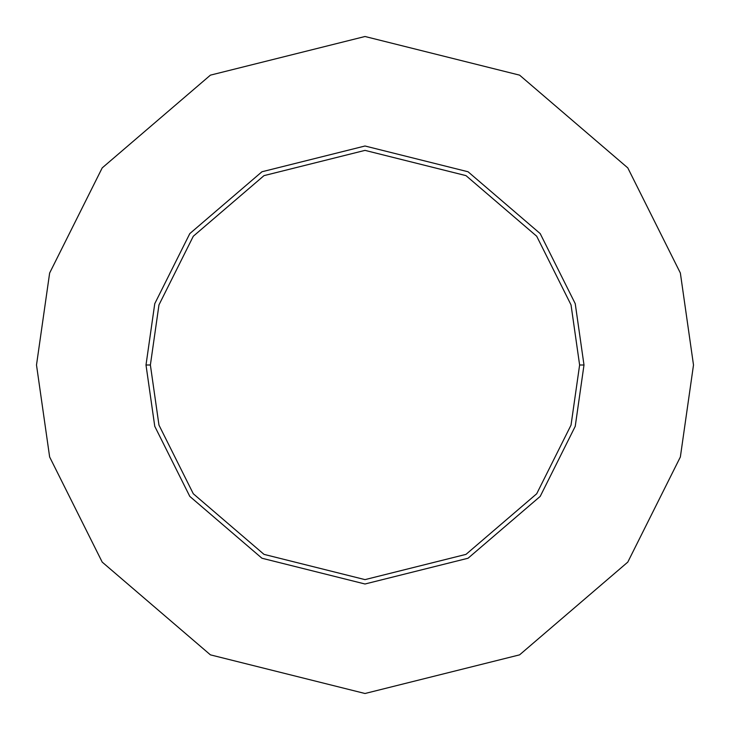 <?xml version="1.0" encoding="UTF-8"?>
<svg xmlns="http://www.w3.org/2000/svg" width="730" height="730" viewBox="0 0 730 730"><rect width="100%" height="100%" fill="white"/><g stroke="black" fill="none" stroke-linecap="round" stroke-linejoin="round"><path stroke-width="1.09" d="M579.62 365L571.033 425.097L536.696 493.772L465.995 554.371L365 579.62L264.005 554.371L193.304 493.772L158.967 425.097L150.38 365L146 365L154.76 426.32L189.8 496.4L261.942 558.231L365 584L468.058 558.231L540.2 496.4L575.24 426.32L584 365L579.62 365L571.033 304.903L536.696 236.228L465.995 175.629L365 150.38L264.005 175.629L193.304 236.228L158.967 304.903L150.38 365L158.967 425.097L193.304 493.772L264.005 554.371L365 579.62L465.995 554.371L536.696 493.772L571.033 425.097L579.62 365L584 365L575.24 426.32L540.2 496.4L468.058 558.231L365 584L261.942 558.231L189.8 496.4L154.76 426.32L146 365L154.76 303.68L189.8 233.6L261.942 171.769L365 146L468.058 171.769L540.2 233.6L575.24 303.68L584 365L575.24 303.68L540.2 233.6L468.058 171.769L365 146L261.942 171.769L189.8 233.6L154.76 303.68L146 365L150.38 365L158.967 304.903L193.304 236.228L264.005 175.629L365 150.38L465.995 175.629L536.696 236.228L571.033 304.903L579.62 365M693.5 365L680.36 456.98L627.8 562.1L519.587 654.856L365 693.5L210.413 654.856L102.2 562.1L49.64 456.98L36.5 365L49.64 273.02L102.2 167.9L210.413 75.144L365 36.5L519.587 75.144L627.8 167.9L680.36 273.02L693.5 365L680.36 273.02L627.8 167.9L519.587 75.144L365 36.5L210.413 75.144L102.2 167.9L49.64 273.02L36.5 365L49.64 456.98L102.2 562.1L210.413 654.856L365 693.5L519.587 654.856L627.8 562.1L680.36 456.98L693.5 365"/></g></svg>
